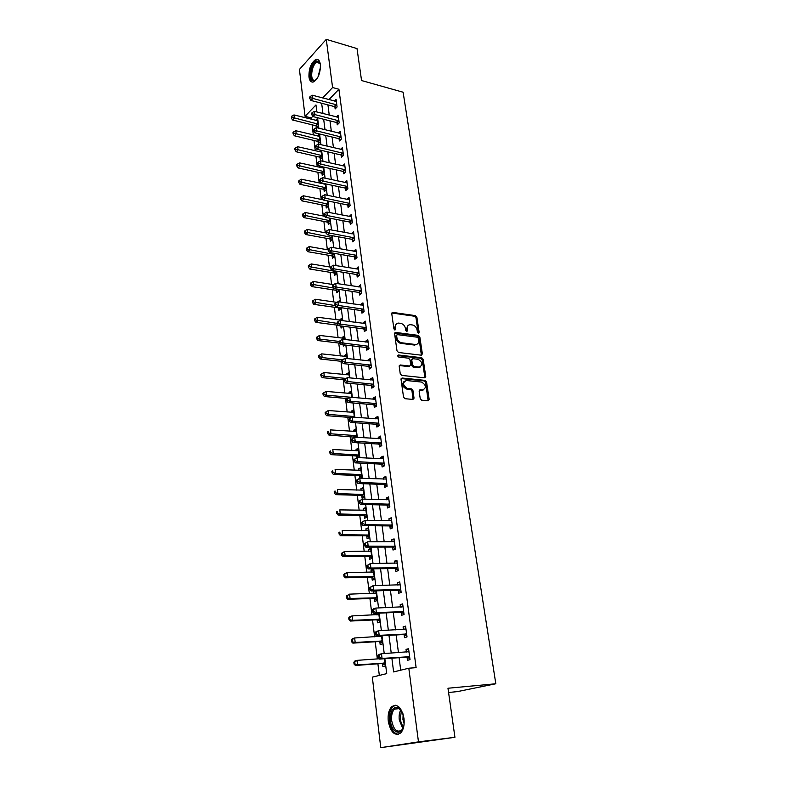 <?xml version="1.0" encoding="UTF-8"?>
<svg xmlns="http://www.w3.org/2000/svg" width="787" height="787" viewBox="0 0 787 787"><rect width="100%" height="100%" fill="white"/><g stroke="black" fill="none" stroke-linecap="round" stroke-linejoin="round"><path stroke-width="1.18" d="M418.409 333.127L419.127 332.242L416.884 317.22L415.438 315.636L392.723 312.4L391.759 313.659L393.913 328.897L394.995 330.028L395.704 329.133L395.418 327.156C395.261 324.539 396.304 323.182 398.566 323.093L400.74 323.378C403.239 323.988 404.803 325.7 405.453 328.504L405.738 330.471L406.761 331.593L407.499 330.707L407.213 328.74C407.046 326.133 408.069 324.785 410.293 324.697L412.437 324.972C414.897 325.582 416.451 327.274 417.1 330.058L417.395 332.016L418.409 333.127M418.231 333.088L415.989 317.82L414.542 316.236L391.808 313.01L392.723 312.4M394.818 329.999L394.533 327.756L395.418 327.156M406.613 331.553L406.318 329.33L407.213 328.74M388.276 721.276C387.647 714.753 388.788 709.904 391.67 706.716C397.396 703.362 401.498 707.247 403.987 718.374C404.636 724.896 403.534 729.765 400.681 732.992C394.808 736.396 390.677 732.5 388.276 721.276M308.957 76.949C308.789 68.587 311.052 62.783 315.735 59.546C318.174 58.838 319.719 60.471 320.368 64.445C320.545 72.807 318.302 78.631 313.649 81.887C311.15 82.625 309.586 80.982 308.957 76.949M420.228 398.606L421.655 400.199L428.128 400.79L429.171 399.412L426.564 381.98L425.118 380.387L402.118 378.026L401.036 379.383L403.534 397.081L404.98 398.704L412.949 399.422L414.021 398.035L412.929 390.48L411.473 388.876L407.4 388.473C402.688 385.296 402.354 382.639 406.387 380.514L421.596 382.059C426.259 385.168 426.623 387.804 422.688 389.958L420.179 389.713L419.127 391.08L420.228 398.606M312.793 116.319L311.249 117.912L305.061 116.358L299.424 69.433L326.271 39.35L357.013 48.578L361.558 80.54L403.111 92.227L495.82 683.765L447.97 688.241L454.935 737.291L418.477 741.866L380.77 747.65L372.32 677.145L386.712 673.623L384.853 658.699M326.271 39.35L332.586 87.534L322.65 97.942M391.877 658.198L393.608 671.931L408.807 668.212L416.116 667.642L338.922 89.256L332.586 87.534M408.807 668.212L418.477 741.866M421.33 355.193L422.373 353.894L419.835 336.984L418.379 335.39L395.595 332.419L394.582 333.698L397.012 350.874L398.507 352.487L421.33 355.193M423.18 359.315L425.747 376.481L424.705 377.819L401.734 375.419L400.249 373.805L399.196 366.319L400.278 364.981L409.643 366.014L410.706 364.696L409.988 359.797L408.512 358.183L398.773 357.062C397.524 356.255 397.425 355.567 398.468 355.006L421.714 357.721L423.18 359.315L422.265 359.875L424.823 377.032L425.747 376.481M338.922 89.256L328.927 99.605M327.933 104.897L329.251 115.128M329.989 120.864L331.337 131.291M332.075 137.017L333.442 147.651M334.18 153.367L335.567 164.198M336.305 169.903L337.731 180.951M338.459 186.637L339.905 197.891M340.643 203.567L342.119 215.048M342.847 220.704L344.352 232.411M345.08 238.048L346.614 249.981M347.333 255.598L348.907 267.767M349.625 273.374L351.218 285.77M351.937 291.357L353.57 303.998M354.288 309.566L355.94 322.454M356.659 328.002L358.351 341.145M359.059 346.673L360.79 360.072M361.499 365.571L363.25 379.236M363.958 384.715L365.758 398.655M366.457 404.105L368.286 418.31M368.985 423.74L370.844 438.231M371.543 443.632L373.451 458.408M374.14 463.789L376.078 478.85M376.766 484.202L378.744 499.568M379.432 504.88L381.449 520.561M382.128 525.844L384.184 541.83M384.863 547.083L386.958 563.394M387.637 568.607L389.772 585.243M390.441 590.417L392.624 607.397M393.293 612.532L395.517 629.846M396.176 634.952L398.448 652.62M399.098 657.686L400.711 670.199M334.878 106.855L335.154 108.921L337.082 106.963L336.079 99.359L334.426 101.061M336.974 122.772L337.239 124.858L339.187 122.929L338.174 115.236L336.452 116.968M339.079 138.876L339.354 140.981L341.322 139.083L340.299 131.311L338.508 133.052M341.214 155.157L341.499 157.292L343.476 155.433L342.443 147.562L340.574 149.333M343.378 171.645L343.663 173.799L345.66 171.96L344.608 164.001L342.67 165.811M345.562 188.309L345.857 190.493L347.874 188.693L346.801 180.636L344.804 182.486M347.775 205.181L348.07 207.394L350.107 205.633L349.025 197.478L347.018 199.367M350.018 222.259L350.313 224.492L352.36 222.76L351.277 214.517L349.261 216.455M352.281 239.533L352.586 241.806L354.652 240.104L353.55 231.752L351.523 233.749M354.583 257.024L354.878 259.317L356.973 257.654L355.852 249.204L353.825 251.25M356.905 274.722L357.2 277.044L359.315 275.43L358.183 266.872L356.147 268.967M359.246 292.646L359.561 294.987L361.686 293.413L360.544 284.746L358.498 286.901M361.627 310.786L361.941 313.157L364.086 311.622L362.935 302.847L360.79 304.412L360.879 305.061M364.037 329.143L364.351 331.553L366.526 330.058L365.355 321.175L363.191 322.7L363.289 323.437M366.476 347.736L366.791 350.176L368.985 348.72L367.795 339.728L365.621 341.204L365.729 342.05M368.946 366.565L369.27 369.034L371.484 367.618L370.274 358.518L368.08 359.954L368.198 360.899M371.444 385.63L371.779 388.129L374.002 386.761L372.792 377.544L370.569 378.931L370.707 379.983M373.982 404.931L374.307 407.459L376.56 406.141L375.33 396.805L373.087 398.153L373.245 399.314M376.54 424.488L376.875 427.046L379.157 425.777L377.908 416.323L375.645 417.622L375.812 418.891M379.137 444.291L379.482 446.888L381.774 445.668L380.514 436.087L378.232 437.336L378.409 438.713M381.774 464.35L382.118 466.986L384.44 465.815L383.161 456.106L380.849 457.306L381.046 458.801M384.44 484.674L384.784 487.34L387.125 486.218L385.837 476.391L383.505 477.532L383.712 479.155M387.135 505.264L387.489 507.969L389.86 506.897L388.542 496.941L386.191 498.033L386.417 499.775M389.88 526.129L390.234 528.864L392.624 527.851L391.296 517.757L388.916 518.8L389.162 520.66M392.644 547.27L393.008 550.044L395.428 549.09L394.08 538.859L391.67 539.843L391.936 541.83M395.458 568.696L395.831 571.5L398.261 570.605L396.894 560.236L394.474 561.161L394.749 563.285M398.311 590.407L398.684 593.25L401.144 592.414L399.757 581.908L397.307 582.774L397.602 585.036M401.193 612.414L401.567 615.296L404.056 614.519L402.659 603.875L400.18 604.682L400.494 607.072M404.115 634.716L404.498 637.647L407.017 636.929L405.59 626.137L403.092 626.885L403.426 629.423M407.086 657.332L407.469 660.303L410.017 659.654L408.571 648.704L406.043 649.383L406.397 652.069M311.249 117.912L311.416 119.29M312.095 124.808L313.334 134.951M314.003 140.46L315.272 150.799M315.941 156.288L317.22 166.814M317.889 172.304L319.207 183.017M319.866 188.496L321.204 199.416M321.873 204.876L323.231 216.002M323.89 221.442L325.277 232.775M325.946 238.205L327.353 249.754M328.012 255.165L329.448 266.931M330.107 272.332L331.573 284.314M332.232 289.695L333.718 301.903M334.377 307.264L335.892 319.699M336.541 325.051L338.095 337.721M338.744 343.043L340.318 355.95M340.968 361.263L342.571 374.415M343.221 379.708L344.854 393.107M345.503 398.37L347.165 412.024M347.805 417.277L349.507 431.187M350.146 436.411L351.878 450.587M352.507 455.781L354.268 470.233M354.907 475.407L356.698 490.124M357.328 495.269L359.167 510.271M359.787 515.396L361.656 530.684M362.276 535.78L364.184 551.362M364.794 556.419L366.742 572.306M367.352 577.343L369.329 593.536M369.939 598.533L371.956 615.041M372.556 619.999L374.612 636.831M375.222 641.759L377.317 658.916M377.908 663.805L379.324 675.423M316.118 125.959L316.335 127.701M315.636 120.342L317.279 118.65L318.204 126.117L316.659 127.681M318.056 141.571L318.302 143.618L320.152 141.788L319.217 134.243L317.505 135.964M320.004 157.37L320.26 159.446L322.129 157.636L321.214 150.347M319.394 151.753L320.909 150.268M321.981 173.356L322.237 175.442L324.116 173.671L323.29 166.992M321.303 167.729L322.306 166.765M323.969 189.51L324.234 191.635L326.133 189.893L325.375 183.833M325.995 205.86L326.261 208.004L328.169 206.292L327.5 200.892M328.031 222.396L328.297 224.561L330.235 222.888L329.645 218.147M330.097 239.13L330.373 241.314L332.321 239.671L331.809 235.608M332.193 256.05L332.468 258.264L334.426 256.66L334.013 253.296M334.308 273.178L334.583 275.42L336.561 273.846L336.236 271.19M336.442 290.501L336.728 292.774L338.725 291.239L338.489 289.311M336.826 283.536L337.682 282.867L337.79 283.684M338.607 308.032L338.892 310.334L340.909 308.838L340.761 307.658M338.017 301.755L339.856 300.359L340.073 302.051M342.375 320.643L342.06 318.066L340.033 319.542L340.122 320.27M340.82 325.936L341.086 328.1L343.073 326.231M344.716 339.482L344.283 335.99L342.237 337.426L342.345 338.243M343.152 344.775L343.309 346.093L344.913 344.981M347.087 358.547L346.536 354.13L344.48 355.527L344.588 356.432M345.503 363.85L346.123 363.919M349.487 377.868L348.818 372.497L346.742 373.845L346.86 374.848M351.917 397.435L351.13 391.08L349.035 392.388L349.162 393.49M354.386 417.258L353.471 409.899L351.346 411.168L351.494 412.368M356.875 437.336L355.832 428.945L353.697 430.174L353.855 431.483M359.216 457.68L358.233 448.236L356.068 449.416L356.245 450.823M356.914 456.204L357.091 457.65M359.885 478.221L361.833 477.237L360.662 467.773L358.478 468.904L358.665 470.419M359.325 475.771L359.639 478.289M361.774 495.594L362.099 498.191L364.312 497.138L363.122 487.547L360.918 488.629L361.115 490.262M364.253 515.672L364.578 518.299L366.811 517.295L365.611 507.585L363.387 508.618L363.604 510.36M366.762 535.996L367.096 538.662L369.349 537.708L368.129 527.87L365.886 528.854L366.112 530.723M369.31 556.586L369.644 559.291L371.917 558.386L370.677 548.431L368.414 549.356L368.66 551.343M371.887 577.451L372.221 580.186L374.523 579.34L373.264 569.247L370.982 570.122L371.238 572.228M374.307 590.899L373.579 591.155L373.855 593.388M374.494 598.582L374.838 601.357L377.16 600.57L375.95 590.85M376.314 613.27L376.501 614.834M377.14 619.999L377.485 622.802L379.836 622.074L378.724 613.171M379.108 635.935L379.186 636.565M379.816 641.69L380.17 644.533L382.541 643.864L381.538 635.798M382.531 663.677L382.895 666.559L385.286 665.95L384.39 658.739M448.57 692.471L457.257 691.635L495.82 683.765M454.935 737.291L380.77 747.65M316.846 111.961L315.971 104.937L305.061 116.358M384.223 653.594L382 635.768M381.361 630.613L379.186 613.152M378.547 607.957L376.412 590.84M375.763 585.607L373.677 568.834M373.018 563.571L370.972 547.122M370.313 541.82L368.316 525.696M367.647 520.374L365.68 504.565M365.02 499.204L363.092 483.71M362.413 478.319L360.525 463.13M359.856 457.709L358.006 442.815M357.328 437.365L355.508 422.767M354.829 417.287L353.048 402.974M352.36 397.474L350.618 383.436M349.93 377.908L348.218 364.145M347.529 358.597L345.847 345.1M345.149 339.531L343.506 326.29M342.807 320.702L341.194 307.717M340.496 302.11L338.912 289.38M338.213 283.753L336.659 271.259M335.96 265.613L334.436 253.365M333.727 247.698L332.232 235.687M331.534 230.011L330.068 218.225M329.36 212.529L327.913 200.97M327.205 195.265L325.798 183.922M325.08 178.206L323.703 167.08M322.985 161.345L321.627 150.435M320.919 144.69L319.581 133.987M318.873 128.222L317.564 117.735M321.657 103.254L322.955 113.515M323.683 119.27L325.001 129.737M325.729 135.482L327.087 146.146M327.805 151.881L329.182 162.752M329.91 168.467L331.307 179.554M332.035 185.26L333.462 196.563M334.18 202.249L335.636 213.769M336.354 219.445L337.839 231.191M338.558 236.848L340.073 248.82M340.791 254.467L342.335 266.675M343.043 272.302L344.617 284.746M345.326 290.354L346.939 303.044M347.638 308.632L349.28 321.568M349.989 327.136L351.651 340.328M352.36 345.877L354.061 359.325M354.76 364.853L356.491 378.567M357.19 384.066L358.961 398.055M359.649 403.534L361.459 417.799M362.148 423.249L363.988 437.798M364.676 443.219L366.545 458.054M367.234 463.454L369.152 478.585M369.831 483.956L371.779 499.381M372.458 504.723L374.445 520.463M375.114 525.765L377.15 541.83M377.819 547.103L379.895 563.482M380.554 568.716L382.669 585.43M383.328 590.634L385.482 607.682M386.132 612.847L388.335 630.239M388.985 635.365L391.228 653.112M323.27 183.843L325.159 184.247M340.033 319.542L342.276 319.847M342.237 337.426L344.499 337.712M344.48 355.527L346.742 355.783M346.742 373.845L349.015 374.081M349.035 392.388L351.317 392.605M351.346 411.168L353.648 411.345M353.697 430.174L356.009 430.332M356.068 449.416L358.4 449.544M358.478 468.904L360.81 469.003M360.918 488.629L363.26 488.707M363.387 508.618L365.739 508.668M365.886 528.854L368.247 528.874M368.414 549.356L370.795 549.346M370.982 570.122L373.372 570.083M373.579 591.155L375.979 591.086M344.795 182.456L346.713 182.879M346.998 199.259L349.32 199.682M349.231 216.258L351.563 216.72M351.484 233.473L353.835 233.906M353.776 250.886L356.127 251.299M356.088 268.505L358.449 268.898M358.429 286.35L360.8 286.724M360.79 304.412L363.181 304.756M363.191 322.7L365.591 323.014M365.621 341.204L368.031 341.499M368.08 359.954L370.5 360.22M370.569 378.931L373.008 379.177M373.087 398.153L375.537 398.37M375.645 417.622L378.104 417.808M378.232 437.336L380.701 437.493M380.849 457.306L383.328 457.434M383.505 477.532L385.994 477.64M386.191 498.033L388.699 498.102M388.916 518.8L391.434 518.84M391.67 539.843L394.208 539.843M394.474 561.161L397.012 561.131M397.307 582.774L399.865 582.714M400.18 604.682L402.747 604.583M403.092 626.885L405.669 626.747M406.043 649.383L408.64 649.216M408.089 325.484L406.318 329.33M396.304 323.91L394.533 327.756M421.379 355.193L418.93 337.554L417.474 335.97L394.651 333.009M418.33 338.321L417.307 337.21L397.317 334.623L396.609 335.528L396.904 337.623C397.553 340.466 399.137 342.188 401.655 342.778L415.467 344.499C417.769 344.44 418.822 343.073 418.645 340.397L418.33 338.321M396.638 335.065L395.713 336.118L396.609 335.528M416.805 344.322L414.552 345.07L400.76 343.358C398.242 342.768 396.658 341.056 396.009 338.213L395.713 336.118M424.734 377.819L424.823 377.032L425.747 376.924M409.702 366.024L408.728 366.575L399.284 365.542M397.73 355.596L420.799 358.282L421.714 357.721M411.847 359.246L410.853 360.554L411.571 365.453L413.047 367.057L418.33 367.637L419.245 367.086C423.18 364.971 422.796 362.374 418.094 359.295L412.811 358.685L411.768 359.993L412.486 364.893L413.962 366.496L419.245 367.086L418.33 367.637L420.337 366.988M422.265 359.875L420.799 358.282M423.701 389.86L419.235 390.244M404.351 381.174C401.557 384.066 402.265 386.683 406.486 389.014L407.528 388.493M412.978 399.422L412.004 391.021L410.548 389.408L406.613 389.034M428.128 400.79L425.639 382.521L424.193 380.928L401.144 378.567M317.535 120.677L293.984 114.932L294.358 118.08L292.557 119.988L315.479 125.645L317.515 126.815M292.036 117.293L291.898 116.033L291.318 118.06L292.036 117.293L317.958 124.09M291.898 116.033L293.984 114.932M292.557 119.988L291.318 118.06M336.806 104.897L312.862 98.454L312.469 95.247L336.354 101.415M336.295 107.76L334.229 106.54L310.963 100.461L312.862 98.454L310.481 97.647L310.324 96.368L309.576 97.175L309.734 98.454L310.481 97.647M309.734 98.454L310.963 100.461M312.469 95.247L310.324 96.368M319.473 136.289L295.823 130.731L296.187 133.908L294.377 135.787L317.407 141.276L319.483 142.457M293.866 133.121L293.718 131.852L292.99 132.6L293.138 133.879L293.866 133.121L319.896 139.742M293.718 131.852L295.823 130.731M294.377 135.787L293.138 133.879M321.43 152.078L297.673 146.716L298.047 149.933L296.217 151.773L319.355 157.075L321.48 158.266M295.705 149.136L295.558 147.848L294.83 148.586L294.977 149.874L295.705 149.136L321.863 155.57M295.558 147.848L297.673 146.716M296.217 151.773L294.977 149.874M323.418 168.044L299.552 162.879L299.926 166.136L298.086 167.946L321.332 173.051L323.487 174.261M297.575 165.329L297.427 164.03L296.689 164.758L296.837 166.057L297.575 165.329L323.86 171.576M297.427 164.03L299.552 162.879M298.086 167.946L296.837 166.057M338.912 120.844L314.859 114.587L314.456 111.351L338.449 117.322M338.43 123.687L336.315 122.457L312.941 116.565L314.859 114.587L312.469 113.781L312.301 112.482L311.544 113.279L311.701 114.577L312.469 113.781M311.701 114.577L312.941 116.565M314.456 111.351L312.301 112.482M341.046 136.968L316.876 130.917L316.463 127.632L340.574 133.406M340.574 139.801L338.42 138.561L314.948 132.865L316.876 130.917L314.466 130.101L314.308 128.793L313.541 129.57L313.698 130.878L314.466 130.101M313.698 130.878L314.948 132.865M316.463 127.632L314.308 128.793M343.201 153.288L318.912 147.435L318.499 144.119L342.719 149.687M342.758 156.101L340.555 154.852L316.974 149.353L318.912 147.435L316.492 146.618L316.335 145.29L315.557 146.057L315.715 147.385L316.492 146.618M315.715 147.385L316.974 149.353M318.499 144.119L316.335 145.29M325.425 184.197L301.451 179.229L301.834 182.525L299.965 184.306L323.319 189.224L325.533 190.444M299.463 181.718L299.306 180.4L298.568 181.108L298.716 182.427L299.463 181.718L325.867 187.768M299.306 180.4L301.451 179.229M299.965 184.306L298.716 182.427M345.375 169.805L320.978 164.158L320.565 160.794L344.893 166.155M344.962 172.599L342.719 171.33L319.02 166.037L320.978 164.158L318.548 163.322L318.381 161.984L317.594 162.732L317.761 164.08L318.548 163.322M317.761 164.08L319.02 166.037M320.565 160.794L318.381 161.984M316.62 79.31L314.043 80.845C307.865 81.927 311.111 61.553 317.191 61.179L319.63 62.537L320.348 64.308M320.201 63.796L317.122 62.232C311.642 63.865 309.389 81.287 314.78 80.284L316.256 79.674M317.417 59.723L316.728 59.901C310.708 61.642 307.215 80.422 312.567 82.114M404.075 724.315C402.688 736.671 391.67 733.691 390.48 720.961C390.136 710.966 392.733 706.49 398.281 707.533L402.954 713.74M401.37 710.504L398.93 708.359L394.425 709.126C392.113 711.674 391.198 715.56 391.71 720.784C393.648 729.756 396.963 732.874 401.655 730.149L403.2 727.847M404.125 723.765L402.934 719.446L403.121 714.262M395.586 705.25L392.87 706.687C389.998 709.844 388.867 714.665 389.486 721.138C390.913 729.421 393.953 733.809 398.615 734.32M323.044 199.79L303.369 195.776L303.752 199.111L301.874 200.862L325.336 205.574L327.599 206.804M301.372 198.294L301.214 196.957L300.467 197.665L300.624 198.993L301.372 198.294L327.904 204.148M301.214 196.957L303.369 195.776M301.874 200.862L300.624 198.993M324.628 216.268L305.307 212.52L305.7 215.884L303.812 217.605L327.372 222.111L329.694 223.36M303.3 215.058L303.152 213.71L302.395 214.398L302.552 215.746L303.3 215.058L329.96 220.714M303.152 213.71L305.307 212.52M303.812 217.605L302.552 215.746M326.212 232.952L307.274 229.45L307.668 232.863L305.759 234.546L329.438 238.845L331.809 240.104M305.258 232.027L305.1 230.67L304.343 231.339L304.5 232.706L305.258 232.027L332.045 237.477M305.1 230.67L307.274 229.45M305.759 234.546L304.5 232.706M328.268 249.912L309.261 246.587L309.665 250.04L307.737 251.692L331.524 255.775L333.954 257.054M307.235 249.204L307.078 247.826L306.31 248.485L306.468 249.863L307.235 249.204L334.15 254.437M307.078 247.826L309.261 246.587M307.737 251.692L306.468 249.863M330.461 267.098L311.268 263.93L311.682 267.432L309.734 269.036L333.639 272.902L336.128 274.191M309.242 266.586L309.075 265.18L308.297 265.829L308.465 267.226L309.242 266.586L336.285 271.594M309.075 265.18L311.268 263.93M309.734 269.036L308.465 267.226M347.579 186.509L323.073 181.069L322.65 177.675L347.097 182.82M347.205 189.293L344.903 188.014L321.096 182.918L323.073 181.069L320.624 180.233L320.457 178.875L319.67 179.623L319.827 180.98L320.624 180.233M319.827 180.98L321.096 182.918M322.65 177.675L320.457 178.875M349.812 203.41L325.188 198.196L324.756 194.753L349.162 199.721M349.467 206.184L347.106 204.886L323.191 200.006L325.188 198.196L322.719 197.35L322.552 195.973L321.755 196.701L321.922 198.078L322.719 197.35M321.922 198.078L323.191 200.006M324.756 194.753L322.552 195.973M352.064 220.527L327.323 215.53L326.9 212.047L351.573 216.75M351.759 223.282L349.349 221.964L325.316 217.301L327.323 215.53L324.844 214.674L324.677 213.287L323.87 213.995L324.047 215.392L324.844 214.674M324.047 215.392L325.316 217.301M326.9 212.047L324.677 213.287M354.357 237.841L329.497 233.07L329.055 229.548L353.845 234.014M354.081 240.576L351.612 239.248L327.461 234.811L329.497 233.07L326.998 232.214L326.831 230.807L326.015 231.506L326.192 232.913L326.998 232.214M326.192 232.913L327.461 234.811M329.055 229.548L326.831 230.807M356.668 255.362L331.691 250.837L331.248 247.266L356.157 251.496M356.432 258.087L353.894 256.739L329.635 252.538L331.691 250.837L329.182 249.961L329.005 248.535L328.189 249.223L328.356 250.65L329.182 249.961M328.356 250.65L329.635 252.538M331.248 247.266L329.005 248.535M333.54 284.609L313.305 281.49L313.718 285.022L311.76 286.596L335.774 290.236L338.321 291.544M311.268 284.166L311.101 282.759L310.324 283.389L310.481 284.796L311.268 284.166L333.668 288.062M311.101 282.759L313.305 281.49M311.76 286.596L310.481 284.796M359.01 273.099L333.914 268.81L333.462 265.199L358.488 269.184M358.813 275.804L356.216 274.447L331.839 270.472L333.914 268.81L331.386 267.934L331.209 266.488L330.383 267.157L330.56 268.603L331.386 267.934M330.56 268.603L331.839 270.472M333.462 265.199L331.209 266.488M336.925 302.365L315.371 299.257L315.784 302.828L313.806 304.362L337.938 307.766L340.555 309.094M313.315 301.972L313.147 300.536L312.36 301.155L312.528 302.582L313.315 301.972L335.331 305.612M313.147 300.536L315.371 299.257M313.806 304.362L312.528 302.582M361.381 291.062L336.157 287.019L335.705 283.359L360.849 287.098M361.233 293.748L358.567 292.361L334.072 288.642L336.157 287.019L333.619 286.134L333.442 284.668L332.606 285.317L332.783 286.783L333.619 286.134M332.783 286.783L334.072 288.642M335.705 283.359L333.442 284.668M341.194 325.985L342.817 326.861M342.345 320.388L317.456 317.24L317.879 320.86L315.882 322.355L338.351 325.287M315.39 319.984L315.223 318.538L314.426 319.138L314.593 320.584L315.39 319.984L337.269 323.408M315.223 318.538L317.456 317.24M315.882 322.355L314.593 320.584M363.771 309.232L338.44 305.454L337.977 301.746L363.25 305.228M363.683 311.908L360.938 310.511L336.334 307.028L338.44 305.454L335.882 304.559L335.695 303.074L334.859 303.713L335.036 305.189L335.882 304.559M335.036 305.189L336.334 307.028M337.977 301.746L335.695 303.074M344.578 338.341L319.571 335.439L319.994 339.108L317.978 340.555L339.984 343.201M317.495 338.223L317.318 336.757L316.522 337.348L316.689 338.813L317.495 338.223L319.994 339.108L339.482 341.46M317.318 336.757L319.571 335.439M317.978 340.555L316.689 338.813M394.72 332.999L395.595 332.419M366.201 327.638L340.741 324.116L340.279 320.368L365.67 323.575M366.162 330.304L363.348 328.877L338.617 325.651L340.741 324.116L338.164 323.221L337.987 321.716L337.131 322.336L337.318 323.831L338.164 323.221M337.318 323.831L338.617 325.651M340.279 320.368L337.987 321.716M346.831 356.511L321.706 353.865L322.139 357.573L320.102 358.99L341.912 361.371M319.62 356.688L319.443 355.203L318.637 355.773L318.804 357.259L319.62 356.688L322.139 357.573L342.483 359.816M319.443 355.203L321.706 353.865M320.102 358.99L318.804 357.259M368.66 346.28L343.083 343.024L342.611 339.217L368.119 342.158M368.68 348.916L365.778 347.47L340.928 344.509L343.083 343.024L340.486 342.109L340.299 340.594L339.443 341.194L339.63 342.709L340.486 342.109M339.63 342.709L340.928 344.509M342.611 339.217L340.299 340.594M349.123 374.897L323.87 372.517L324.303 376.284L322.257 377.652L344.175 379.796M321.775 375.389L321.598 373.884L320.781 374.435L320.958 375.94L321.775 375.389L324.303 376.284L346.073 378.439M321.598 373.884L323.87 372.517M322.257 377.652L320.958 375.94M371.149 365.148L345.444 362.168L344.972 358.311L370.598 360.977M371.238 367.775L368.247 366.299L343.28 363.614L345.444 362.168L342.837 361.243L342.65 359.708L341.784 360.289L341.971 361.823L342.837 361.243M341.971 361.823L343.28 363.614M344.972 358.311L342.65 359.708M351.435 393.52L326.064 391.414L326.497 395.222L324.431 396.54L347.628 398.556M413.372 398.409L413.952 398.793M323.949 394.317L323.782 392.792L322.955 393.323L323.123 394.848L323.949 394.317L326.497 395.222L375.665 399.334M323.782 392.792L326.064 391.414M324.431 396.54L323.123 394.848M353.776 412.358L328.277 410.539L328.73 414.395L326.635 415.674L351.464 417.553M326.162 413.48L325.985 411.935L325.149 412.457L325.326 413.992L326.162 413.48L328.73 414.395L354.298 416.539M325.985 411.935L328.277 410.539M326.635 415.674L325.326 413.992M356.147 431.443L330.52 429.909L330.983 433.814L328.868 435.044L355.252 437.238M328.395 432.889L328.218 431.325L327.372 431.827L327.559 433.381L328.395 432.889L330.983 433.814L356.668 435.673M327.372 431.827L328.218 431.325M328.868 435.044L327.559 433.381M358.547 450.764L332.803 449.525L333.255 453.479L331.13 454.66L356.206 455.978L359.374 457.404M330.658 452.545L330.481 450.961L329.625 451.443L329.812 453.017L330.658 452.545L333.255 453.479L359.079 455.043M329.625 451.443L330.481 450.961M331.13 454.66L329.812 453.017M360.977 470.331L335.105 469.386L335.567 473.39L333.422 474.522L358.626 475.555L361.804 476.961M332.95 472.456L332.773 470.852L331.917 471.305L332.094 472.908L332.95 472.456L335.567 473.39L361.518 474.659M331.917 471.305L332.773 470.852M333.422 474.522L332.094 472.908M363.437 490.144L337.436 489.514L337.908 493.567L335.744 494.649L361.066 495.377L364.263 496.764M335.272 492.623L335.085 490.999L334.229 491.432L334.416 493.055L335.272 492.623L337.908 493.567L363.988 494.531M334.229 491.432L335.085 490.999M335.744 494.649L334.416 493.055M365.935 510.212L339.807 509.897L340.279 514L338.095 515.032L363.545 515.455L366.752 516.823M337.633 513.045L337.436 511.402L336.57 511.816L336.757 513.458L337.633 513.045L340.279 514L366.486 514.659M336.57 511.816L337.436 511.402M338.095 515.032L336.757 513.458M368.444 530.399L342.197 530.546L342.679 534.707L340.476 535.681L366.053 535.79L369.28 537.137M340.014 533.743L339.827 532.081L338.941 532.474L339.128 534.137L340.014 533.743L342.679 534.707L369.014 535.032M368.454 530.536L367.795 530.733M338.941 532.474L339.827 532.081M340.476 535.681L339.128 534.137M371.011 551.126L344.627 551.471L345.119 555.681L342.886 556.606L368.591 556.389L371.838 557.717M370.982 550.89L370.126 551.333M342.434 554.707L342.237 553.025L341.342 553.399L341.538 555.081L342.434 554.707L345.119 555.681L371.582 555.681M341.342 553.399L344.627 551.471L342.237 553.025M342.886 556.606L341.538 555.081M373.609 571.982L347.087 572.67L347.579 576.94L345.326 577.806L371.159 577.255L374.425 578.563M373.569 571.647L372.517 572.208M344.873 575.956L344.676 574.244L343.781 574.599L343.978 576.3L344.873 575.956L347.579 576.94L374.179 576.596M343.781 574.599L344.834 573.546L347.087 572.67L344.676 574.244M345.326 577.806L343.978 576.3M376.235 593.103L349.576 594.146L350.077 598.484L347.805 599.291L373.766 598.395L377.052 599.674M376.176 592.67L374.927 593.359M347.352 597.481L347.156 595.749L346.25 596.074L346.447 597.805L350.077 598.484L376.816 597.786M346.25 596.074L349.576 594.146L347.156 595.749M347.805 599.291L346.447 597.805M378.891 614.519L352.104 615.916L352.615 620.304L350.313 621.051L376.412 619.812L379.708 621.071M378.822 613.968L377.376 614.795M349.871 619.3L349.664 617.549L348.749 617.854L348.956 619.605L352.615 620.304L379.482 619.261M348.749 617.854L349.812 616.674L352.104 615.916L349.664 617.549M350.313 621.051L348.956 619.605M381.587 636.211L354.662 637.982L355.173 642.428L352.851 643.117L379.088 641.523L382.403 642.753M381.056 635.817L379.865 636.526M352.419 641.415L352.212 639.634L351.287 639.91L351.494 641.69L355.173 642.428L382.187 641.012M351.287 639.91L352.34 638.68L354.662 637.982L352.212 639.634M352.851 643.117L351.494 641.69M379.265 658.768L357.259 660.342L357.78 664.858L355.429 665.477L381.793 663.51L385.128 664.72M354.996 663.834L354.789 662.024L353.855 662.28L354.061 664.08L357.78 664.858L384.922 663.057M353.855 662.28L354.917 660.982L357.259 660.342L354.789 662.024M355.429 665.477L354.061 664.08M373.677 384.253L347.844 381.557L347.362 377.652L373.117 380.032M373.825 386.87L370.785 385.374L372.969 383.997L370.746 385.374L345.65 382.954L347.844 381.557L345.218 380.633L345.021 379.068L344.155 379.629L344.342 381.193L345.218 380.633M344.342 381.193L345.65 382.954M347.362 377.652L345.021 379.068M347.431 398.684L346.546 399.225L346.742 400.809L347.628 400.258L347.431 398.684L349.782 397.248L350.264 401.193L348.061 402.55L373.363 404.695L376.461 406.2M376.225 403.603L350.264 401.193L347.628 400.258M346.742 400.809L348.061 402.55M348.975 419.077L349.172 420.671L350.067 420.15L349.871 418.546L348.975 419.077L352.232 417.09L378.242 418.881M349.871 418.546L352.232 417.09L352.724 421.094L350.49 422.403L375.832 424.242L379.127 425.787M378.813 423.209L352.724 421.094L350.067 420.15M349.172 420.671L350.49 422.403M351.445 439.185L351.641 440.809L352.537 440.297L352.34 438.684L351.445 439.185L354.721 437.198L380.859 438.674M352.34 438.684L354.721 437.198L355.212 441.251L352.96 442.51L378.429 444.055L381.774 445.599M381.439 443.061L355.212 441.251L352.537 440.297M351.641 440.809L352.96 442.51M353.934 459.559L354.14 461.202L355.045 460.72L354.839 459.077L353.934 459.559L357.229 457.572L383.505 458.732M354.839 459.077L357.229 457.572L357.741 461.684L355.468 462.884L381.056 464.123L384.41 465.638M384.086 463.179L357.741 461.684L355.045 460.72M354.14 461.202L355.468 462.884M356.462 480.198L356.668 481.87L357.583 481.408L357.377 479.736L356.462 480.198L359.787 478.221L386.181 479.047M357.377 479.736L359.787 478.221L360.298 482.382L357.996 483.523L383.712 484.448L387.096 485.953M386.781 483.552L360.298 482.382L357.583 481.408M356.668 481.87L357.996 483.523M359.02 501.122L359.226 502.804L360.161 502.372L359.944 500.68L359.02 501.122L362.364 499.135L388.896 499.637M359.944 500.68L362.364 499.135L362.886 503.355L360.564 504.447L386.417 505.047L389.811 506.523M389.506 504.192L362.886 503.355L360.161 502.372M359.226 502.804L360.564 504.447M361.617 522.322L361.823 524.034L362.768 523.621L362.551 521.909L361.617 522.322L364.991 520.335L391.651 520.492M362.551 521.909L364.991 520.335L365.512 524.604L363.171 525.647L389.142 525.913L392.556 527.369M392.26 525.106L365.512 524.604L362.768 523.621M390.942 520.689L391.631 520.345M361.823 524.034L363.171 525.647M364.253 543.817L364.46 545.548L365.404 545.155L365.198 543.414L364.253 543.817L367.647 541.82L394.444 541.623M365.198 543.414L367.647 541.82L368.178 546.158L365.807 547.132L391.916 547.063L395.349 548.5M395.054 546.306L368.178 546.158L365.404 545.155M393.51 541.83L394.405 541.377M364.46 545.548L365.807 547.132M366.919 565.597L367.126 567.348L368.09 566.984L367.873 565.223L366.919 565.597L370.333 563.6L397.268 563.039M367.873 565.223L370.333 563.6L370.874 567.998L368.483 568.912L394.72 568.489L398.173 569.896M397.897 567.791L370.874 567.998L368.09 566.984M396.127 563.276L397.219 562.685M367.126 567.348L368.483 568.912M369.615 587.673L369.841 589.453L370.805 589.109L370.579 587.328L369.615 587.673L373.058 585.685L400.13 584.751M370.579 587.328L373.058 585.685L373.609 590.132L371.198 590.988L397.563 590.211L401.036 591.598M400.77 589.561L373.609 590.132L370.805 589.109M398.763 585.007L400.071 584.279M369.841 589.453L371.198 590.988M372.359 610.063L372.576 611.863L373.559 611.548L373.333 609.738L372.359 610.063L373.392 608.872L375.832 608.066L403.033 606.757M373.333 609.738L375.832 608.066L376.383 612.581L373.943 613.378L400.445 612.227L403.938 613.585M403.682 611.627L376.383 612.581L373.559 611.548M401.449 607.033L402.954 606.167M372.576 611.863L373.943 613.378M375.133 632.758L375.36 634.588L376.343 634.292L376.127 632.463L375.133 632.758L376.166 631.508L378.636 630.761L405.974 629.059M376.127 632.463L378.636 630.761L379.196 635.345L376.727 636.073L403.367 634.538L406.879 635.876M406.633 633.997L379.196 635.345L376.343 634.292M404.164 629.384L405.885 628.36M375.36 634.588L376.727 636.073M377.957 655.778L378.183 657.627L379.177 657.361L378.95 655.512L377.957 655.778L378.99 654.459L381.479 653.781L408.965 651.666M378.95 655.512L381.479 653.781L382.049 658.424L379.55 659.083L406.328 657.165L409.86 658.463M409.624 656.683L382.049 658.424L379.177 657.361M406.928 652.039L408.856 650.849M378.183 657.627L379.55 659.083M418.231 332.832L419.127 332.242M394.808 329.733L395.704 329.133M406.604 331.288L407.499 330.707M391.946 313.019L392.831 312.409M414.542 316.236L415.438 315.636M415.989 317.82L416.884 317.22M394.769 333.019L395.664 332.419M417.474 335.97L418.379 335.39M418.93 337.554L419.835 336.984M421.458 354.465L422.373 353.894M396.009 338.213L396.904 337.623M400.76 343.358L401.655 342.778M414.415 345.06L415.32 344.48M399.363 365.542L400.278 364.981L399.363 365.542M408.728 366.575L409.643 366.014L408.728 366.575M410.853 360.554L411.768 359.993M411.571 365.453L412.486 364.893M413.047 367.057L413.962 366.496M419.255 390.244L420.179 389.713M421.763 390.49L422.688 389.958M410.509 389.408L411.424 388.867M412.004 391.021L412.929 390.48M413.096 398.566L414.021 398.035M401.213 378.577L402.118 378.026M424.163 380.928L425.088 380.387M425.639 382.521L426.564 381.98M428.236 399.934L429.171 399.412M315.479 125.645L317.318 123.785M315.961 125.851L317.791 123.982M336.639 104.789L334.711 106.757M336.157 104.573L334.229 106.54M317.407 141.276L319.256 139.437M317.889 141.473L319.738 139.633M319.355 157.075L321.224 155.265M319.837 157.272L321.696 155.462M321.332 173.051L323.211 171.281M321.804 173.248L323.693 171.477M338.744 120.736L336.797 122.664M338.262 120.519L336.315 122.457M340.869 136.869L338.912 138.768M340.387 136.653L338.42 138.561M343.024 153.19L341.046 155.059M342.532 152.973L340.555 154.852M323.319 189.224L325.218 187.473M323.801 189.411L325.7 187.67M345.208 169.697L343.211 171.536M344.716 169.49L342.719 171.33M318.027 76.969L320.486 67.092M320.348 69.059L318.814 75.198M402.806 728.614L399.275 719.948C398.822 715.904 399.343 712.53 400.829 709.844M401.419 710.572L400.19 719.83L403.229 727.768M325.336 205.574L327.244 203.853M325.818 205.761L327.736 204.049M327.372 222.111L329.3 220.429M327.864 222.298L329.792 220.616M329.438 238.845L331.386 237.192M329.93 239.032L331.878 237.379M331.524 255.775L333.481 254.162M332.016 255.952L333.983 254.339M333.639 272.902L335.616 271.318M334.131 273.079L336.108 271.505M347.411 186.401L345.395 188.211M346.91 186.204L344.903 188.014M349.635 203.312L347.608 205.082M349.143 203.115L347.106 204.886M351.897 220.419L349.841 222.16M351.395 220.222L349.349 221.964M354.18 237.733L352.114 239.435M353.678 237.546L351.612 239.248M356.491 255.263L354.406 256.926M355.99 255.077L353.894 256.739M335.774 290.236L337.22 289.114M336.275 290.403L337.82 289.213M358.833 273L356.727 274.624M358.321 272.814L356.216 274.447M337.938 307.766L338.508 307.343M338.44 307.943L339.128 307.422M361.194 290.954L359.069 292.548M360.692 290.777L358.567 292.361M363.594 309.134L361.449 310.688M363.082 308.966L360.938 310.511M366.024 327.54L363.86 329.045M365.512 327.372L363.348 328.877M368.483 346.182L366.299 347.638M367.962 346.014L365.778 347.47M370.972 365.05L368.769 366.467M370.451 364.883L368.247 366.299M352.242 417.1L353.599 416.293M352.92 417.149L354.111 416.441M353.825 436.647L355.97 435.437M354.347 436.785L356.491 435.575M356.206 455.978L358.37 454.817M356.727 456.116L358.892 454.955M358.626 475.555L360.81 474.443M359.147 475.692L361.331 474.571M361.066 495.377L363.269 494.315M361.597 495.505L363.801 494.443M363.545 515.455L365.768 514.442M364.066 515.583L366.299 514.57M366.053 535.79L368.296 534.826M366.585 535.917L368.828 534.953M368.591 556.389L370.864 555.484M369.123 556.507L371.395 555.602M371.159 577.255L373.451 576.409M371.7 577.373L373.992 576.517M373.766 598.395L376.088 597.599M374.307 598.504L376.629 597.707M376.412 619.812L378.754 619.074M376.953 619.92L379.295 619.182L376.924 619.91M380.878 636.467L381.42 636.309M379.088 641.523L381.449 640.844M379.629 641.612L381.99 640.933M381.793 663.51L384.184 662.89M382.344 663.598L384.735 662.979M373.491 384.164L371.267 385.532M376.048 403.515L373.795 404.843M375.517 403.357L373.274 404.685M378.626 423.111L376.363 424.39M378.104 422.963L375.832 424.242M381.252 442.973L378.96 444.202M380.721 442.825L378.429 444.055M383.899 463.081L381.587 464.261M383.367 462.943L381.056 464.123M386.594 483.464L384.253 484.585M386.053 483.326L383.712 484.448M389.309 504.103L386.948 505.175M388.778 503.975L386.417 505.047M392.074 525.027L389.683 526.041M391.533 524.899L389.142 525.913M394.867 546.217L392.457 547.181M394.326 546.099L391.916 547.063M397.701 567.702L395.271 568.607M397.16 567.584L394.72 568.489M400.573 589.473L398.114 590.319M400.022 589.365L397.563 590.211M403.485 611.548L400.996 612.325L403.456 611.538M402.934 611.44L400.445 612.227M406.436 633.919L403.928 634.637M405.885 633.82L403.367 634.538M405.807 629.157L405.256 629.325M409.427 656.604L406.889 657.253M408.866 656.506L406.328 657.165M408.787 651.774L408.109 651.951M315.735 59.546L316.846 59.861M414.552 345.07L415.467 344.499M406.486 389.014L407.4 388.473M410.548 389.408L411.473 388.876M424.193 380.928L425.118 380.387M319.689 62.96L317.122 62.232M319.955 63.344L319.63 62.537M399.393 708.615L394.425 709.126M398.93 708.359L398.281 707.533M352.33 417.1L353.678 416.303M353.953 436.657L356.098 435.447M356.383 455.998L358.547 454.837M358.842 475.584L361.026 474.472M361.331 495.417L363.535 494.354M363.85 515.505L366.073 514.482M366.398 535.849L368.65 534.885M368.985 556.448L371.257 555.543M371.592 577.324L373.894 576.477M374.248 598.474L376.56 597.677M375.606 403.367L373.363 404.695M378.232 422.983L375.96 424.262M380.898 442.845L378.606 444.075M383.594 462.972L381.272 464.153M386.319 483.356L383.977 484.487M389.083 504.014L386.722 505.097M391.887 524.949L389.496 525.972M394.72 546.168L392.31 547.122M397.592 567.663L395.163 568.568M400.514 589.453L398.045 590.299"/></g></svg>
